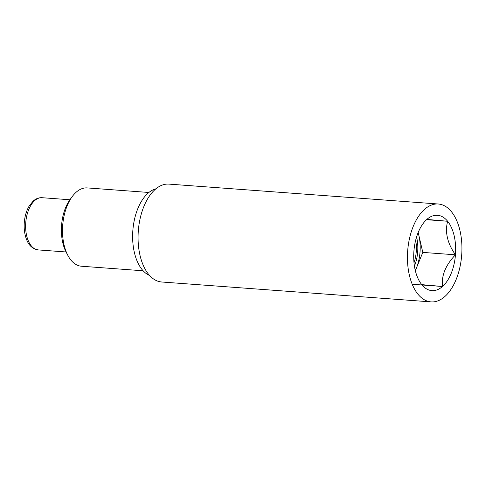 <?xml version="1.0" encoding="UTF-8"?>
<svg xmlns="http://www.w3.org/2000/svg" width="486" height="486" viewBox="0 0 486 486"><rect width="100%" height="100%" fill="white"/><g stroke="black" fill="none" stroke-linecap="round" stroke-linejoin="round"><path stroke-width="0.73" d="M414.005 262.726A25.849 14.264 94.2 0 0 415.67 240.242M148.904 192.474L87.194 187.912A39.263 21.67 94.2 0 0 72.171 196.66L70.069 199.527A35.247 19.452 94.2 0 0 61.588 225.085A35.247 19.452 94.2 0 0 66.181 252.222L67.833 255.363A39.263 21.67 94.2 0 0 81.411 266.225L143.121 270.781M72.171 196.66A39.263 21.67 94.2 0 0 62.718 225.133A39.263 21.67 94.2 0 0 67.833 255.363M415.305 270.544A32.72 18.061 94.2 0 0 418.106 232.691M414.424 266.055A28.467 15.71 94.2 0 0 416.569 237.01M413.914 251.086A37.78 20.849 -85.8 0 1 423.008 223.688A37.78 20.849 -85.8 0 1 426.866 219.399A37.78 20.849 -85.8 0 1 447.636 221.264A37.78 20.849 -85.8 0 1 455.455 254.81A37.78 20.849 -85.8 0 1 442.503 286.497A37.78 20.849 -85.8 0 1 421.733 284.632A37.78 20.849 -85.8 0 1 418.835 280.173A37.78 20.849 -85.8 0 1 413.914 251.086M421.733 284.632L442.503 286.497C441.3 275.623 445.619 265.064 455.455 254.81C447.393 243.322 444.787 232.144 447.636 221.264L426.866 219.399M407.705 250.527A49.08 27.088 -85.8 0 1 438.299 204.005A49.08 27.088 -85.8 0 1 461.7 254.943A49.08 27.088 -85.8 0 1 431.07 301.891A49.08 27.088 -85.8 0 1 407.705 250.527M431.07 301.891L161.698 281.995A49.08 27.088 -85.8 0 1 138.334 230.631A49.08 27.088 -85.8 0 1 168.928 184.109L438.299 204.005M415.336 270.672L422.808 252.398L418.173 232.521M149.542 275.44A44.171 24.379 -85.8 0 1 132.866 230.267A44.171 24.379 -85.8 0 1 155.939 188.805M412.207 284.261L442.503 286.497M422.808 252.398L455.455 254.81M426.58 219.708L447.636 221.264M25.764 222.515A26.177 14.446 94.2 0 0 38.224 249.913C32.762 248.954 28.929 245.606 26.724 239.877C24.634 234.726 23.826 228.912 24.3 222.424C24.822 216.191 26.426 210.754 29.124 206.119L33.036 201.21C35.788 198.695 38.807 197.523 42.082 197.705A26.177 14.446 94.2 0 0 25.764 222.515M138.067 236.621A44.171 24.379 -85.8 0 1 138.31 230.674A44.171 24.379 -85.8 0 1 138.887 225.522M38.224 249.913L66.047 251.967M42.082 197.705L69.899 199.758"/></g></svg>
